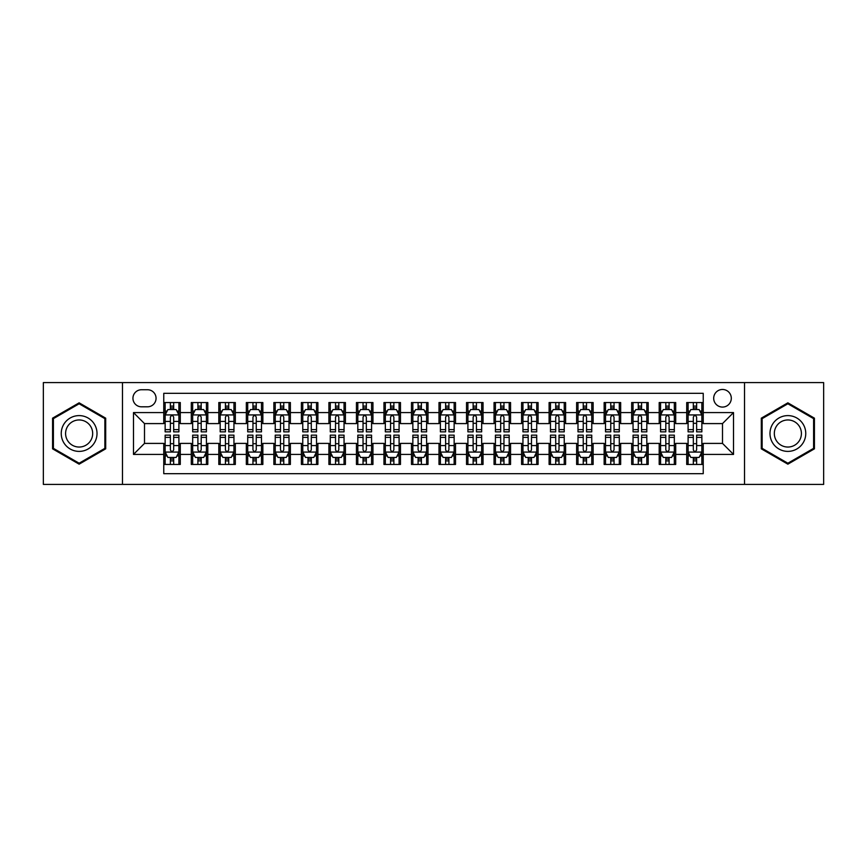 <?xml version="1.0" encoding="UTF-8"?>
<svg xmlns="http://www.w3.org/2000/svg" width="867" height="867" viewBox="0 0 867 867"><rect width="100%" height="100%" fill="white"/><g stroke="black" fill="none" stroke-linecap="round" stroke-linejoin="round"><path stroke-width="1.3" d="M722.504 389.467A8.811 8.811 0 0 0 713.693 398.267A8.811 8.811 0 0 0 722.504 407.078A8.811 8.811 0 0 0 731.304 398.267A8.811 8.811 0 0 0 722.504 389.467M744.515 484.415L823.65 484.415L823.65 382.585L744.515 382.585L744.515 484.415L122.485 484.415L122.485 382.585L43.35 382.585L43.35 484.415L122.485 484.415M703.235 402.537L686.718 402.537L686.718 412.584L675.707 412.584L675.707 423.595L686.718 423.595L686.718 412.584M675.707 412.584L675.707 402.537L659.191 402.537L659.191 412.584L648.191 412.584L648.191 423.595L659.191 423.595L659.191 412.584M648.191 412.584L648.191 402.537L631.675 402.537L631.675 412.584L620.664 412.584L620.664 423.595L631.675 423.595L631.675 412.584M620.664 412.584L620.664 402.537L604.147 402.537L604.147 412.584L593.136 412.584L593.136 423.595L604.147 423.595L604.147 412.584M593.136 412.584L593.136 402.537L576.62 402.537L576.62 412.584L565.609 412.584L565.609 423.595L576.62 423.595L576.62 412.584M565.609 412.584L565.609 402.537L549.104 402.537L549.104 412.584L538.093 412.584L538.093 423.595L549.104 423.595L549.104 412.584M538.093 412.584L538.093 402.537L521.576 402.537L521.576 412.584L510.565 412.584L510.565 423.595L521.576 423.595L521.576 412.584M510.565 412.584L510.565 402.537L494.049 402.537L494.049 412.584L483.038 412.584L483.038 423.595L494.049 423.595L494.049 412.584M483.038 412.584L483.038 402.537L466.533 402.537L466.533 412.584L455.522 412.584L455.522 423.595L466.533 423.595L466.533 412.584M455.522 412.584L455.522 402.537L439.005 402.537L439.005 412.584L427.995 412.584L427.995 423.595L439.005 423.595L439.005 412.584M427.995 412.584L427.995 402.537L411.478 402.537L411.478 412.584L400.467 412.584L400.467 423.595L411.478 423.595L411.478 412.584M400.467 412.584L400.467 402.537L383.962 402.537L383.962 412.584L372.951 412.584L372.951 423.595L383.962 423.595L383.962 412.584M372.951 412.584L372.951 402.537L356.435 402.537L356.435 412.584L345.424 412.584L345.424 423.595L356.435 423.595L356.435 412.584M345.424 412.584L345.424 402.537L328.907 402.537L328.907 412.584L317.896 412.584L317.896 423.595L328.907 423.595L328.907 412.584M317.896 412.584L317.896 402.537L301.391 402.537L301.391 412.584L290.38 412.584L290.38 423.595L301.391 423.595L301.391 412.584M290.38 412.584L290.38 402.537L273.864 402.537L273.864 412.584L262.853 412.584L262.853 423.595L273.864 423.595L273.864 412.584M262.853 412.584L262.853 402.537L246.336 402.537L246.336 412.584L235.325 412.584L235.325 423.595L246.336 423.595L246.336 412.584M235.325 412.584L235.325 402.537L218.809 402.537L218.809 412.584L207.809 412.584L207.809 423.595L218.809 423.595L218.809 412.584M207.809 412.584L207.809 402.537L191.293 402.537L191.293 423.595L180.282 423.595L180.282 402.537L163.765 402.537M163.765 464.463L180.282 464.463L180.282 443.405L191.293 443.405L191.293 464.463L207.809 464.463L207.809 443.405L218.809 443.405L218.809 454.416L207.809 454.416M218.809 454.416L218.809 464.463L235.325 464.463L235.325 443.405L246.336 443.405L246.336 454.416L235.325 454.416M246.336 454.416L246.336 464.463L262.853 464.463L262.853 443.405L273.864 443.405L273.864 454.416L262.853 454.416M273.864 454.416L273.864 464.463L290.38 464.463L290.38 443.405L301.391 443.405L301.391 454.416L290.38 454.416M301.391 454.416L301.391 464.463L317.896 464.463L317.896 443.405L328.907 443.405L328.907 454.416L317.896 454.416M328.907 454.416L328.907 464.463L345.424 464.463L345.424 443.405L356.435 443.405L356.435 454.416L345.424 454.416M356.435 454.416L356.435 464.463L372.951 464.463L372.951 443.405L383.962 443.405L383.962 454.416L372.951 454.416M383.962 454.416L383.962 464.463L400.467 464.463L400.467 443.405L411.478 443.405L411.478 454.416L400.467 454.416M411.478 454.416L411.478 464.463L427.995 464.463L427.995 443.405L439.005 443.405L439.005 454.416L427.995 454.416M439.005 454.416L439.005 464.463L455.522 464.463L455.522 443.405L466.533 443.405L466.533 454.416L455.522 454.416M466.533 454.416L466.533 464.463L483.038 464.463L483.038 443.405L494.049 443.405L494.049 454.416L483.038 454.416M494.049 454.416L494.049 464.463L510.565 464.463L510.565 443.405L521.576 443.405L521.576 454.416L510.565 454.416M521.576 454.416L521.576 464.463L538.093 464.463L538.093 443.405L549.104 443.405L549.104 454.416L538.093 454.416M549.104 454.416L549.104 464.463L565.609 464.463L565.609 443.405L576.62 443.405L576.62 454.416L565.609 454.416M576.62 454.416L576.62 464.463L593.136 464.463L593.136 443.405L604.147 443.405L604.147 454.416L593.136 454.416M604.147 454.416L604.147 464.463L620.664 464.463L620.664 443.405L631.675 443.405L631.675 454.416L620.664 454.416M631.675 454.416L631.675 464.463L648.191 464.463L648.191 443.405L659.191 443.405L659.191 454.416L648.191 454.416M659.191 454.416L659.191 464.463L675.707 464.463L675.707 443.405L686.718 443.405L686.718 454.416L675.707 454.416M141.473 406.807L147.531 406.807A8.529 8.529 0 0 0 156.06 398.267A8.529 8.529 0 0 0 147.531 389.738L141.473 389.738A8.529 8.529 0 0 0 132.944 398.267A8.529 8.529 0 0 0 141.473 406.807M744.515 382.585L122.485 382.585M703.235 412.584L703.235 393.315L163.765 393.315L163.765 423.595L144.496 423.595L144.496 443.405L163.765 443.405L163.765 473.685L703.235 473.685L703.235 443.405L722.504 443.405L722.504 423.595L703.235 423.595L703.235 412.584L733.515 412.584L733.515 454.416L703.235 454.416M163.765 454.416L133.485 454.416L133.485 412.584L163.765 412.584M686.718 454.416L686.718 464.463L703.235 464.463M163.765 409.419L165.142 409.419M170.376 409.419L173.671 409.419M178.905 409.419L180.282 409.419M163.765 423.313L165.142 423.313M170.376 423.313L173.671 423.313M178.905 423.313L180.282 423.313M163.765 443.687L165.142 443.687M170.376 443.687L173.671 443.687M178.905 443.687L180.282 443.687M163.765 457.581L165.142 457.581M170.376 457.581L173.671 457.581M178.905 457.581L180.282 457.581M191.293 423.313L192.669 423.313M197.893 423.313L201.198 423.313M206.433 423.313L207.809 423.313M191.293 409.419L192.669 409.419M197.893 409.419L201.198 409.419M206.433 409.419L207.809 409.419M191.293 443.687L192.669 443.687M197.893 443.687L201.198 443.687M206.433 443.687L207.809 443.687M191.293 457.581L192.669 457.581M197.893 457.581L201.198 457.581M206.433 457.581L207.809 457.581M218.809 443.687L220.185 443.687M225.42 443.687L228.725 443.687M233.949 443.687L235.325 443.687M218.809 457.581L220.185 457.581M225.42 457.581L228.725 457.581M233.949 457.581L235.325 457.581M218.809 409.419L220.185 409.419M225.42 409.419L228.725 409.419M233.949 409.419L235.325 409.419M218.809 423.313L220.185 423.313M225.42 423.313L228.725 423.313M233.949 423.313L235.325 423.313M246.336 443.687L247.713 443.687M252.947 443.687L256.242 443.687M261.476 443.687L262.853 443.687M246.336 457.581L247.713 457.581M252.947 457.581L256.242 457.581M261.476 457.581L262.853 457.581M246.336 409.419L247.713 409.419M252.947 409.419L256.242 409.419M261.476 409.419L262.853 409.419M246.336 423.313L247.713 423.313M252.947 423.313L256.242 423.313M261.476 423.313L262.853 423.313M273.864 443.687L275.24 443.687M280.464 443.687L283.769 443.687M289.004 443.687L290.38 443.687M273.864 457.581L275.24 457.581M280.464 457.581L283.769 457.581M289.004 457.581L290.38 457.581M273.864 409.419L275.24 409.419M280.464 409.419L283.769 409.419M289.004 409.419L290.38 409.419M273.864 423.313L275.24 423.313M280.464 423.313L283.769 423.313M289.004 423.313L290.38 423.313M301.391 443.687L302.767 443.687M307.991 443.687L311.296 443.687M316.52 443.687L317.896 443.687M301.391 457.581L302.767 457.581M307.991 457.581L311.296 457.581M316.52 457.581L317.896 457.581M301.391 409.419L302.767 409.419M307.991 409.419L311.296 409.419M316.52 409.419L317.896 409.419M301.391 423.313L302.767 423.313M307.991 423.313L311.296 423.313M316.52 423.313L317.896 423.313M328.907 443.687L330.284 443.687M335.518 443.687L338.813 443.687M344.047 443.687L345.424 443.687M328.907 457.581L330.284 457.581M335.518 457.581L338.813 457.581M344.047 457.581L345.424 457.581M328.907 409.419L330.284 409.419M335.518 409.419L338.813 409.419M344.047 409.419L345.424 409.419M328.907 423.313L330.284 423.313M335.518 423.313L338.813 423.313M344.047 423.313L345.424 423.313M356.435 443.687L357.811 443.687M363.035 443.687L366.34 443.687M371.575 443.687L372.951 443.687M356.435 457.581L357.811 457.581M363.035 457.581L366.34 457.581M371.575 457.581L372.951 457.581M356.435 409.419L357.811 409.419M363.035 409.419L366.34 409.419M371.575 409.419L372.951 409.419M356.435 423.313L357.811 423.313M363.035 423.313L366.34 423.313M371.575 423.313L372.951 423.313M383.962 443.687L385.338 443.687M390.562 443.687L393.867 443.687M399.091 443.687L400.467 443.687M383.962 457.581L385.338 457.581M390.562 457.581L393.867 457.581M399.091 457.581L400.467 457.581M383.962 409.419L385.338 409.419M390.562 409.419L393.867 409.419M399.091 409.419L400.467 409.419M383.962 423.313L385.338 423.313M390.562 423.313L393.867 423.313M399.091 423.313L400.467 423.313M411.478 443.687L412.855 443.687M418.089 443.687L421.395 443.687M426.618 443.687L427.995 443.687M411.478 457.581L412.855 457.581M418.089 457.581L421.395 457.581M426.618 457.581L427.995 457.581M411.478 409.419L412.855 409.419M418.089 409.419L421.395 409.419M426.618 409.419L427.995 409.419M411.478 423.313L412.855 423.313M418.089 423.313L421.395 423.313M426.618 423.313L427.995 423.313M439.005 443.687L440.382 443.687M445.605 443.687L448.911 443.687M454.145 443.687L455.522 443.687M439.005 457.581L440.382 457.581M445.605 457.581L448.911 457.581M454.145 457.581L455.522 457.581M439.005 409.419L440.382 409.419M445.605 409.419L448.911 409.419M454.145 409.419L455.522 409.419M439.005 423.313L440.382 423.313M445.605 423.313L448.911 423.313M454.145 423.313L455.522 423.313M466.533 443.687L467.909 443.687M473.133 443.687L476.438 443.687M481.662 443.687L483.038 443.687M466.533 457.581L467.909 457.581M473.133 457.581L476.438 457.581M481.662 457.581L483.038 457.581M466.533 409.419L467.909 409.419M473.133 409.419L476.438 409.419M481.662 409.419L483.038 409.419M466.533 423.313L467.909 423.313M473.133 423.313L476.438 423.313M481.662 423.313L483.038 423.313M494.049 443.687L495.425 443.687M500.66 443.687L503.965 443.687M509.189 443.687L510.565 443.687M494.049 457.581L495.425 457.581M500.66 457.581L503.965 457.581M509.189 457.581L510.565 457.581M494.049 409.419L495.425 409.419M500.66 409.419L503.965 409.419M509.189 409.419L510.565 409.419M494.049 423.313L495.425 423.313M500.66 423.313L503.965 423.313M509.189 423.313L510.565 423.313M521.576 443.687L522.953 443.687M528.187 443.687L531.482 443.687M536.716 443.687L538.093 443.687M521.576 457.581L522.953 457.581M528.187 457.581L531.482 457.581M536.716 457.581L538.093 457.581M521.576 409.419L522.953 409.419M528.187 409.419L531.482 409.419M536.716 409.419L538.093 409.419M521.576 423.313L522.953 423.313M528.187 423.313L531.482 423.313M536.716 423.313L538.093 423.313M549.104 443.687L550.48 443.687M555.704 443.687L559.009 443.687M564.233 443.687L565.609 443.687M549.104 457.581L550.48 457.581M555.704 457.581L559.009 457.581M564.233 457.581L565.609 457.581M549.104 409.419L550.48 409.419M555.704 409.419L559.009 409.419M564.233 409.419L565.609 409.419M549.104 423.313L550.48 423.313M555.704 423.313L559.009 423.313M564.233 423.313L565.609 423.313M576.62 443.687L577.996 443.687M583.231 443.687L586.536 443.687M591.76 443.687L593.136 443.687M576.62 457.581L577.996 457.581M583.231 457.581L586.536 457.581M591.76 457.581L593.136 457.581M576.62 409.419L577.996 409.419M583.231 409.419L586.536 409.419M591.76 409.419L593.136 409.419M576.62 423.313L577.996 423.313M583.231 423.313L586.536 423.313M591.76 423.313L593.136 423.313M604.147 443.687L605.524 443.687M610.758 443.687L614.053 443.687M619.287 443.687L620.664 443.687M604.147 457.581L605.524 457.581M610.758 457.581L614.053 457.581M619.287 457.581L620.664 457.581M604.147 409.419L605.524 409.419M610.758 409.419L614.053 409.419M619.287 409.419L620.664 409.419M604.147 423.313L605.524 423.313M610.758 423.313L614.053 423.313M619.287 423.313L620.664 423.313M631.675 443.687L633.051 443.687M638.275 443.687L641.58 443.687M646.815 443.687L648.191 443.687M631.675 457.581L633.051 457.581M638.275 457.581L641.58 457.581M646.815 457.581L648.191 457.581M631.675 409.419L633.051 409.419M638.275 409.419L641.58 409.419M646.815 409.419L648.191 409.419M631.675 423.313L633.051 423.313M638.275 423.313L641.58 423.313M646.815 423.313L648.191 423.313M659.191 443.687L660.567 443.687M665.802 443.687L669.107 443.687M674.331 443.687L675.707 443.687M659.191 457.581L660.567 457.581M665.802 457.581L669.107 457.581M674.331 457.581L675.707 457.581M659.191 409.419L660.567 409.419M665.802 409.419L669.107 409.419M674.331 409.419L675.707 409.419M659.191 423.313L660.567 423.313M665.802 423.313L669.107 423.313M674.331 423.313L675.707 423.313M686.718 443.687L688.095 443.687M693.329 443.687L696.624 443.687M701.858 443.687L703.235 443.687M686.718 457.581L688.095 457.581M693.329 457.581L696.624 457.581M701.858 457.581L703.235 457.581M686.718 409.419L688.095 409.419M693.329 409.419L696.624 409.419M701.858 409.419L703.235 409.419M686.718 423.313L688.095 423.313M693.329 423.313L696.624 423.313M701.858 423.313L703.235 423.313M144.496 423.595L133.485 412.584M144.496 443.405L133.485 454.416M733.515 412.584L722.504 423.595M733.515 454.416L722.504 443.405M79.135 464.17L105.687 448.835L105.687 418.165L79.135 402.83L52.573 418.165L52.573 448.835L79.135 464.17M814.427 418.165L787.865 402.83L761.313 418.165L761.313 448.835L787.865 464.17L814.427 448.835L814.427 418.165M173.671 406.114L170.376 406.114M178.905 429.609L173.671 429.609L173.671 431.853L178.905 431.853L178.905 415.055L176.153 409.549L167.895 409.549L165.142 415.055L165.142 431.853L170.376 431.853L170.376 429.609L165.142 429.609M165.142 415.055L165.142 402.537M178.905 415.055L178.905 402.537M170.376 409.549L170.376 402.537M173.671 402.537L173.671 409.549M173.671 429.609L173.671 417.125C172.576 415 171.471 415 170.376 417.125L170.376 429.609M170.376 460.886L173.671 460.886M165.142 437.391L170.376 437.391L170.376 435.147L165.142 435.147L165.142 451.945L167.895 457.451L176.153 457.451L178.905 451.945L178.905 435.147L173.671 435.147L173.671 437.391L178.905 437.391M178.905 451.945L178.905 464.463M165.142 451.945L165.142 464.463M173.671 457.451L173.671 464.463M170.376 464.463L170.376 457.451M170.376 437.391L170.376 449.875C171.471 452 172.576 452 173.671 449.875L173.671 437.391M79.135 415.607A17.893 17.893 0 0 0 61.243 433.5A17.893 17.893 0 0 0 79.135 451.393A17.893 17.893 0 0 0 97.017 433.5A17.893 17.893 0 0 0 79.135 415.607M79.135 419.953A13.547 13.547 0 0 0 65.589 433.5A13.547 13.547 0 0 0 79.135 447.047A13.547 13.547 0 0 0 92.671 433.5A13.547 13.547 0 0 0 79.135 419.953M104.864 448.358L79.135 463.216L53.396 448.358L53.396 418.642L79.135 403.784L104.864 418.642L104.864 448.358M772.378 424.559A17.893 17.893 0 0 0 778.924 448.998A17.893 17.893 0 0 0 803.362 442.441A17.893 17.893 0 0 0 796.816 418.002A17.893 17.893 0 0 0 772.378 424.559M776.138 426.727A13.547 13.547 0 0 0 781.091 445.226A13.547 13.547 0 0 0 799.602 440.273A13.547 13.547 0 0 0 794.638 421.774A13.547 13.547 0 0 0 776.138 426.727M813.604 418.642L813.604 448.358L787.865 463.216L762.136 448.358L762.136 418.642L787.865 403.784L813.604 418.642M201.198 406.114L197.893 406.114M206.433 429.609L201.198 429.609L201.198 431.853L206.433 431.853L206.433 415.055L203.68 409.549L195.422 409.549L192.669 415.055L192.669 431.853L197.893 431.853L197.893 429.609L192.669 429.609M192.669 415.055L192.669 402.537M206.433 415.055L206.433 402.537M197.893 409.549L197.893 402.537M201.198 402.537L201.198 409.549M201.198 429.609L201.198 417.125C200.104 415 198.998 415 197.893 417.125L197.893 429.609M228.725 406.114L225.42 406.114M233.949 429.609L228.725 429.609L228.725 431.853L233.949 431.853L233.949 415.055L231.196 409.549L222.938 409.549L220.185 415.055L220.185 431.853L225.42 431.853L225.42 429.609L220.185 429.609M220.185 415.055L220.185 402.537M233.949 415.055L233.949 402.537M225.42 409.549L225.42 402.537M228.725 402.537L228.725 409.549M228.725 429.609L228.725 417.125C227.62 415 226.525 415 225.42 417.125L225.42 429.609M256.242 406.114L252.947 406.114M261.476 429.609L256.242 429.609L256.242 431.853L261.476 431.853L261.476 415.055L258.724 409.549L250.465 409.549L247.713 415.055L247.713 431.853L252.947 431.853L252.947 429.609L247.713 429.609M247.713 415.055L247.713 402.537M261.476 415.055L261.476 402.537M252.947 409.549L252.947 402.537M256.242 402.537L256.242 409.549M256.242 429.609L256.242 417.125C255.147 415 254.042 415 252.947 417.125L252.947 429.609M283.769 406.114L280.464 406.114M289.004 429.609L283.769 429.609L283.769 431.853L289.004 431.853L289.004 415.055L286.251 409.549L277.993 409.549L275.24 415.055L275.24 431.853L280.464 431.853L280.464 429.609L275.24 429.609M275.24 415.055L275.24 402.537M289.004 415.055L289.004 402.537M280.464 409.549L280.464 402.537M283.769 402.537L283.769 409.549M283.769 429.609L283.769 417.125C282.675 415 281.569 415 280.464 417.125L280.464 429.609M197.893 460.886L201.198 460.886M192.669 437.391L197.893 437.391L197.893 435.147L192.669 435.147L192.669 451.945L195.422 457.451L203.68 457.451L206.433 451.945L206.433 435.147L201.198 435.147L201.198 437.391L206.433 437.391M206.433 451.945L206.433 464.463M192.669 451.945L192.669 464.463M201.198 457.451L201.198 464.463M197.893 464.463L197.893 457.451M197.893 437.391L197.893 449.875C198.998 452 200.093 452 201.198 449.875L201.198 437.391M225.42 460.886L228.725 460.886M220.185 437.391L225.42 437.391L225.42 435.147L220.185 435.147L220.185 451.945L222.938 457.451L231.196 457.451L233.949 451.945L233.949 435.147L228.725 435.147L228.725 437.391L233.949 437.391M233.949 451.945L233.949 464.463M220.185 451.945L220.185 464.463M228.725 457.451L228.725 464.463M225.42 464.463L225.42 457.451M225.42 437.391L225.42 449.875C226.515 452 227.62 452 228.725 449.875L228.725 437.391M252.947 460.886L256.242 460.886M247.713 437.391L252.947 437.391L252.947 435.147L247.713 435.147L247.713 451.945L250.465 457.451L258.724 457.451L261.476 451.945L261.476 435.147L256.242 435.147L256.242 437.391L261.476 437.391M261.476 451.945L261.476 464.463M247.713 451.945L247.713 464.463M256.242 457.451L256.242 464.463M252.947 464.463L252.947 457.451M252.947 437.391L252.947 449.875C254.042 452 255.147 452 256.242 449.875L256.242 437.391M280.464 460.886L283.769 460.886M275.24 437.391L280.464 437.391L280.464 435.147L275.24 435.147L275.24 451.945L277.993 457.451L286.251 457.451L289.004 451.945L289.004 435.147L283.769 435.147L283.769 437.391L289.004 437.391M289.004 451.945L289.004 464.463M275.24 451.945L275.24 464.463M283.769 457.451L283.769 464.463M280.464 464.463L280.464 457.451M280.464 437.391L280.464 449.875C281.569 452 282.664 452 283.769 449.875L283.769 437.391M311.296 406.114L307.991 406.114M316.52 429.609L311.296 429.609L311.296 431.853L316.52 431.853L316.52 415.055L313.767 409.549L305.509 409.549L302.767 415.055L302.767 431.853L307.991 431.853L307.991 429.609L302.767 429.609M302.767 415.055L302.767 402.537M316.52 415.055L316.52 402.537M307.991 409.549L307.991 402.537M311.296 402.537L311.296 409.549M311.296 429.609L311.296 417.125C310.191 415 309.096 415 307.991 417.125L307.991 429.609M307.991 460.886L311.296 460.886M302.767 437.391L307.991 437.391L307.991 435.147L302.767 435.147L302.767 451.945L305.509 457.451L313.767 457.451L316.52 451.945L316.52 435.147L311.296 435.147L311.296 437.391L316.52 437.391M316.52 451.945L316.52 464.463M302.767 451.945L302.767 464.463M311.296 457.451L311.296 464.463M307.991 464.463L307.991 457.451M307.991 437.391L307.991 449.875C309.085 452 310.191 452 311.296 449.875L311.296 437.391M338.813 406.114L335.518 406.114M344.047 429.609L338.813 429.609L338.813 431.853L344.047 431.853L344.047 415.055L341.295 409.549L333.036 409.549L330.284 415.055L330.284 431.853L335.518 431.853L335.518 429.609L330.284 429.609M330.284 415.055L330.284 402.537M344.047 415.055L344.047 402.537M335.518 409.549L335.518 402.537M338.813 402.537L338.813 409.549M338.813 429.609L338.813 417.125C337.718 415 336.613 415 335.518 417.125L335.518 429.609M335.518 460.886L338.813 460.886M330.284 437.391L335.518 437.391L335.518 435.147L330.284 435.147L330.284 451.945L333.036 457.451L341.295 457.451L344.047 451.945L344.047 435.147L338.813 435.147L338.813 437.391L344.047 437.391M344.047 451.945L344.047 464.463M330.284 451.945L330.284 464.463M338.813 457.451L338.813 464.463M335.518 464.463L335.518 457.451M335.518 437.391L335.518 449.875C336.613 452 337.718 452 338.813 449.875L338.813 437.391M366.34 406.114L363.035 406.114M371.575 429.609L366.34 429.609L366.34 431.853L371.575 431.853L371.575 415.055L368.822 409.549L360.564 409.549L357.811 415.055L357.811 431.853L363.035 431.853L363.035 429.609L357.811 429.609M357.811 415.055L357.811 402.537M371.575 415.055L371.575 402.537M363.035 409.549L363.035 402.537M366.34 402.537L366.34 409.549M366.34 429.609L366.34 417.125C365.245 415 364.14 415 363.035 417.125L363.035 429.609M363.035 460.886L366.34 460.886M357.811 437.391L363.035 437.391L363.035 435.147L357.811 435.147L357.811 451.945L360.564 457.451L368.822 457.451L371.575 451.945L371.575 435.147L366.34 435.147L366.34 437.391L371.575 437.391M371.575 451.945L371.575 464.463M357.811 451.945L357.811 464.463M366.34 457.451L366.34 464.463M363.035 464.463L363.035 457.451M363.035 437.391L363.035 449.875C364.14 452 365.235 452 366.34 449.875L366.34 437.391M393.867 406.114L390.562 406.114M399.091 429.609L393.867 429.609L393.867 431.853L399.091 431.853L399.091 415.055L396.338 409.549L388.091 409.549L385.338 415.055L385.338 431.853L390.562 431.853L390.562 429.609L385.338 429.609M385.338 415.055L385.338 402.537M399.091 415.055L399.091 402.537M390.562 409.549L390.562 402.537M393.867 402.537L393.867 409.549M393.867 429.609L393.867 417.125C392.762 415 391.667 415 390.562 417.125L390.562 429.609M390.562 460.886L393.867 460.886M385.338 437.391L390.562 437.391L390.562 435.147L385.338 435.147L385.338 451.945L388.091 457.451L396.338 457.451L399.091 451.945L399.091 435.147L393.867 435.147L393.867 437.391L399.091 437.391M399.091 451.945L399.091 464.463M385.338 451.945L385.338 464.463M393.867 457.451L393.867 464.463M390.562 464.463L390.562 457.451M390.562 437.391L390.562 449.875C391.667 452 392.762 452 393.867 449.875L393.867 437.391M421.395 406.114L418.089 406.114M426.618 429.609L421.395 429.609L421.395 431.853L426.618 431.853L426.618 415.055L423.865 409.549L415.607 409.549L412.855 415.055L412.855 431.853L418.089 431.853L418.089 429.609L412.855 429.609M412.855 415.055L412.855 402.537M426.618 415.055L426.618 402.537M418.089 409.549L418.089 402.537M421.395 402.537L421.395 409.549M421.395 429.609L421.395 417.125C420.289 415 419.195 415 418.089 417.125L418.089 429.609M418.089 460.886L421.395 460.886M412.855 437.391L418.089 437.391L418.089 435.147L412.855 435.147L412.855 451.945L415.607 457.451L423.865 457.451L426.618 451.945L426.618 435.147L421.395 435.147L421.395 437.391L426.618 437.391M426.618 451.945L426.618 464.463M412.855 451.945L412.855 464.463M421.395 457.451L421.395 464.463M418.089 464.463L418.089 457.451M418.089 437.391L418.089 449.875C419.184 452 420.289 452 421.395 449.875L421.395 437.391M448.911 406.114L445.605 406.114M454.145 429.609L448.911 429.609L448.911 431.853L454.145 431.853L454.145 415.055L451.393 409.549L443.135 409.549L440.382 415.055L440.382 431.853L445.605 431.853L445.605 429.609L440.382 429.609M440.382 415.055L440.382 402.537M454.145 415.055L454.145 402.537M445.605 409.549L445.605 402.537M448.911 402.537L448.911 409.549M448.911 429.609L448.911 417.125C447.816 415 446.711 415 445.605 417.125L445.605 429.609M445.605 460.886L448.911 460.886M440.382 437.391L445.605 437.391L445.605 435.147L440.382 435.147L440.382 451.945L443.135 457.451L451.393 457.451L454.145 451.945L454.145 435.147L448.911 435.147L448.911 437.391L454.145 437.391M454.145 451.945L454.145 464.463M440.382 451.945L440.382 464.463M448.911 457.451L448.911 464.463M445.605 464.463L445.605 457.451M445.605 437.391L445.605 449.875C446.711 452 447.805 452 448.911 449.875L448.911 437.391M476.438 406.114L473.133 406.114M481.662 429.609L476.438 429.609L476.438 431.853L481.662 431.853L481.662 415.055L478.909 409.549L470.662 409.549L467.909 415.055L467.909 431.853L473.133 431.853L473.133 429.609L467.909 429.609M467.909 415.055L467.909 402.537M481.662 415.055L481.662 402.537M473.133 409.549L473.133 402.537M476.438 402.537L476.438 409.549M476.438 429.609L476.438 417.125C475.333 415 474.238 415 473.133 417.125L473.133 429.609M473.133 460.886L476.438 460.886M467.909 437.391L473.133 437.391L473.133 435.147L467.909 435.147L467.909 451.945L470.662 457.451L478.909 457.451L481.662 451.945L481.662 435.147L476.438 435.147L476.438 437.391L481.662 437.391M481.662 451.945L481.662 464.463M467.909 451.945L467.909 464.463M476.438 457.451L476.438 464.463M473.133 464.463L473.133 457.451M473.133 437.391L473.133 449.875C474.238 452 475.333 452 476.438 449.875L476.438 437.391M503.965 406.114L500.66 406.114M509.189 429.609L503.965 429.609L503.965 431.853L509.189 431.853L509.189 415.055L506.436 409.549L498.178 409.549L495.425 415.055L495.425 431.853L500.66 431.853L500.66 429.609L495.425 429.609M495.425 415.055L495.425 402.537M509.189 415.055L509.189 402.537M500.66 409.549L500.66 402.537M503.965 402.537L503.965 409.549M503.965 429.609L503.965 417.125C502.86 415 501.765 415 500.66 417.125L500.66 429.609M500.66 460.886L503.965 460.886M495.425 437.391L500.66 437.391L500.66 435.147L495.425 435.147L495.425 451.945L498.178 457.451L506.436 457.451L509.189 451.945L509.189 435.147L503.965 435.147L503.965 437.391L509.189 437.391M509.189 451.945L509.189 464.463M495.425 451.945L495.425 464.463M503.965 457.451L503.965 464.463M500.66 464.463L500.66 457.451M500.66 437.391L500.66 449.875C501.755 452 502.86 452 503.965 449.875L503.965 437.391M531.482 406.114L528.187 406.114M536.716 429.609L531.482 429.609L531.482 431.853L536.716 431.853L536.716 415.055L533.964 409.549L525.705 409.549L522.953 415.055L522.953 431.853L528.187 431.853L528.187 429.609L522.953 429.609M522.953 415.055L522.953 402.537M536.716 415.055L536.716 402.537M528.187 409.549L528.187 402.537M531.482 402.537L531.482 409.549M531.482 429.609L531.482 417.125C530.387 415 529.282 415 528.187 417.125L528.187 429.609M528.187 460.886L531.482 460.886M522.953 437.391L528.187 437.391L528.187 435.147L522.953 435.147L522.953 451.945L525.705 457.451L533.964 457.451L536.716 451.945L536.716 435.147L531.482 435.147L531.482 437.391L536.716 437.391M536.716 451.945L536.716 464.463M522.953 451.945L522.953 464.463M531.482 457.451L531.482 464.463M528.187 464.463L528.187 457.451M528.187 437.391L528.187 449.875C529.282 452 530.387 452 531.482 449.875L531.482 437.391M559.009 406.114L555.704 406.114M564.233 429.609L559.009 429.609L559.009 431.853L564.233 431.853L564.233 415.055L561.491 409.549L553.233 409.549L550.48 415.055L550.48 431.853L555.704 431.853L555.704 429.609L550.48 429.609M550.48 415.055L550.48 402.537M564.233 415.055L564.233 402.537M555.704 409.549L555.704 402.537M559.009 402.537L559.009 409.549M559.009 429.609L559.009 417.125C557.914 415 556.809 415 555.704 417.125L555.704 429.609M555.704 460.886L559.009 460.886M550.48 437.391L555.704 437.391L555.704 435.147L550.48 435.147L550.48 451.945L553.233 457.451L561.491 457.451L564.233 451.945L564.233 435.147L559.009 435.147L559.009 437.391L564.233 437.391M564.233 451.945L564.233 464.463M550.48 451.945L550.48 464.463M559.009 457.451L559.009 464.463M555.704 464.463L555.704 457.451M555.704 437.391L555.704 449.875C556.809 452 557.904 452 559.009 449.875L559.009 437.391M586.536 406.114L583.231 406.114M591.76 429.609L586.536 429.609L586.536 431.853L591.76 431.853L591.76 415.055L589.007 409.549L580.749 409.549L577.996 415.055L577.996 431.853L583.231 431.853L583.231 429.609L577.996 429.609M577.996 415.055L577.996 402.537M591.76 415.055L591.76 402.537M583.231 409.549L583.231 402.537M586.536 402.537L586.536 409.549M586.536 429.609L586.536 417.125C585.431 415 584.336 415 583.231 417.125L583.231 429.609M583.231 460.886L586.536 460.886M577.996 437.391L583.231 437.391L583.231 435.147L577.996 435.147L577.996 451.945L580.749 457.451L589.007 457.451L591.76 451.945L591.76 435.147L586.536 435.147L586.536 437.391L591.76 437.391M591.76 451.945L591.76 464.463M577.996 451.945L577.996 464.463M586.536 457.451L586.536 464.463M583.231 464.463L583.231 457.451M583.231 437.391L583.231 449.875C584.325 452 585.431 452 586.536 449.875L586.536 437.391M614.053 406.114L610.758 406.114M619.287 429.609L614.053 429.609L614.053 431.853L619.287 431.853L619.287 415.055L616.535 409.549L608.276 409.549L605.524 415.055L605.524 431.853L610.758 431.853L610.758 429.609L605.524 429.609M605.524 415.055L605.524 402.537M619.287 415.055L619.287 402.537M610.758 409.549L610.758 402.537M614.053 402.537L614.053 409.549M614.053 429.609L614.053 417.125C612.958 415 611.853 415 610.758 417.125L610.758 429.609M610.758 460.886L614.053 460.886M605.524 437.391L610.758 437.391L610.758 435.147L605.524 435.147L605.524 451.945L608.276 457.451L616.535 457.451L619.287 451.945L619.287 435.147L614.053 435.147L614.053 437.391L619.287 437.391M619.287 451.945L619.287 464.463M605.524 451.945L605.524 464.463M614.053 457.451L614.053 464.463M610.758 464.463L610.758 457.451M610.758 437.391L610.758 449.875C611.853 452 612.958 452 614.053 449.875L614.053 437.391M641.58 406.114L638.275 406.114M646.815 429.609L641.58 429.609L641.58 431.853L646.815 431.853L646.815 415.055L644.062 409.549L635.804 409.549L633.051 415.055L633.051 431.853L638.275 431.853L638.275 429.609L633.051 429.609M633.051 415.055L633.051 402.537M646.815 415.055L646.815 402.537M638.275 409.549L638.275 402.537M641.58 402.537L641.58 409.549M641.58 429.609L641.58 417.125C640.485 415 639.38 415 638.275 417.125L638.275 429.609M638.275 460.886L641.58 460.886M633.051 437.391L638.275 437.391L638.275 435.147L633.051 435.147L633.051 451.945L635.804 457.451L644.062 457.451L646.815 451.945L646.815 435.147L641.58 435.147L641.58 437.391L646.815 437.391M646.815 451.945L646.815 464.463M633.051 451.945L633.051 464.463M641.58 457.451L641.58 464.463M638.275 464.463L638.275 457.451M638.275 437.391L638.275 449.875C639.38 452 640.475 452 641.58 449.875L641.58 437.391M669.107 406.114L665.802 406.114M674.331 429.609L669.107 429.609L669.107 431.853L674.331 431.853L674.331 415.055L671.578 409.549L663.32 409.549L660.567 415.055L660.567 431.853L665.802 431.853L665.802 429.609L660.567 429.609M660.567 415.055L660.567 402.537M674.331 415.055L674.331 402.537M665.802 409.549L665.802 402.537M669.107 402.537L669.107 409.549M669.107 429.609L669.107 417.125C668.002 415 666.907 415 665.802 417.125L665.802 429.609M665.802 460.886L669.107 460.886M660.567 437.391L665.802 437.391L665.802 435.147L660.567 435.147L660.567 451.945L663.32 457.451L671.578 457.451L674.331 451.945L674.331 435.147L669.107 435.147L669.107 437.391L674.331 437.391M674.331 451.945L674.331 464.463M660.567 451.945L660.567 464.463M669.107 457.451L669.107 464.463M665.802 464.463L665.802 457.451M665.802 437.391L665.802 449.875C666.896 452 668.002 452 669.107 449.875L669.107 437.391M696.624 406.114L693.329 406.114M701.858 429.609L696.624 429.609L696.624 431.853L701.858 431.853L701.858 415.055L699.105 409.549L690.847 409.549L688.095 415.055L688.095 431.853L693.329 431.853L693.329 429.609L688.095 429.609M688.095 415.055L688.095 402.537M701.858 415.055L701.858 402.537M693.329 409.549L693.329 402.537M696.624 402.537L696.624 409.549M696.624 429.609L696.624 417.125C695.529 415 694.424 415 693.329 417.125L693.329 429.609M693.329 460.886L696.624 460.886M688.095 437.391L693.329 437.391L693.329 435.147L688.095 435.147L688.095 451.945L690.847 457.451L699.105 457.451L701.858 451.945L701.858 435.147L696.624 435.147L696.624 437.391L701.858 437.391M701.858 451.945L701.858 464.463M688.095 451.945L688.095 464.463M696.624 457.451L696.624 464.463M693.329 464.463L693.329 457.451M693.329 437.391L693.329 449.875C694.424 452 695.529 452 696.624 449.875L696.624 437.391M191.293 454.416L180.282 454.416M191.293 412.584L180.282 412.584M178.84 414.925L165.207 414.925M165.142 411.066L167.136 411.066M176.911 411.066L178.905 411.066M170.376 421.438L165.142 421.438M178.905 421.438L173.671 421.438M173.671 407.869L170.376 407.869M165.207 452.075L178.84 452.075M178.905 455.934L176.911 455.934M167.136 455.934L165.142 455.934M173.671 445.562L178.905 445.562M165.142 445.562L170.376 445.562M170.376 459.131L173.671 459.131M206.357 414.925L192.734 414.925M192.669 411.066L194.663 411.066M204.439 411.066L206.433 411.066M197.893 421.438L192.669 421.438M206.433 421.438L201.198 421.438M201.198 407.869L197.893 407.869M233.884 414.925L220.261 414.925M220.185 411.066L222.19 411.066M231.955 411.066L233.949 411.066M225.42 421.438L220.185 421.438M233.949 421.438L228.725 421.438M228.725 407.869L225.42 407.869M261.411 414.925L247.778 414.925M247.713 411.066L249.707 411.066M259.482 411.066L261.476 411.066M252.947 421.438L247.713 421.438M261.476 421.438L256.242 421.438M256.242 407.869L252.947 407.869M288.928 414.925L275.305 414.925M275.24 411.066L277.234 411.066M287.01 411.066L289.004 411.066M280.464 421.438L275.24 421.438M289.004 421.438L283.769 421.438M283.769 407.869L280.464 407.869M192.734 452.075L206.357 452.075M206.433 455.934L204.439 455.934M194.663 455.934L192.669 455.934M201.198 445.562L206.433 445.562M192.669 445.562L197.893 445.562M197.893 459.131L201.198 459.131M220.261 452.075L233.884 452.075M233.949 455.934L231.955 455.934M222.19 455.934L220.185 455.934M228.725 445.562L233.949 445.562M220.185 445.562L225.42 445.562M225.42 459.131L228.725 459.131M247.778 452.075L261.411 452.075M261.476 455.934L259.482 455.934M249.707 455.934L247.713 455.934M256.242 445.562L261.476 445.562M247.713 445.562L252.947 445.562M252.947 459.131L256.242 459.131M275.305 452.075L288.928 452.075M289.004 455.934L287.01 455.934M277.234 455.934L275.24 455.934M283.769 445.562L289.004 445.562M275.24 445.562L280.464 445.562M280.464 459.131L283.769 459.131M316.455 414.925L302.832 414.925M302.767 411.066L304.761 411.066M314.526 411.066L316.52 411.066M307.991 421.438L302.767 421.438M316.52 421.438L311.296 421.438M311.296 407.869L307.991 407.869M302.832 452.075L316.455 452.075M316.52 455.934L314.526 455.934M304.761 455.934L302.767 455.934M311.296 445.562L316.52 445.562M302.767 445.562L307.991 445.562M307.991 459.131L311.296 459.131M343.982 414.925L330.36 414.925M330.284 411.066L332.278 411.066M342.053 411.066L344.047 411.066M335.518 421.438L330.284 421.438M344.047 421.438L338.813 421.438M338.813 407.869L335.518 407.869M330.36 452.075L343.982 452.075M344.047 455.934L342.053 455.934M332.278 455.934L330.284 455.934M338.813 445.562L344.047 445.562M330.284 445.562L335.518 445.562M335.518 459.131L338.813 459.131M371.499 414.925L357.876 414.925M357.811 411.066L359.805 411.066M369.58 411.066L371.575 411.066M363.035 421.438L357.811 421.438M371.575 421.438L366.34 421.438M366.34 407.869L363.035 407.869M357.876 452.075L371.499 452.075M371.575 455.934L369.58 455.934M359.805 455.934L357.811 455.934M366.34 445.562L371.575 445.562M357.811 445.562L363.035 445.562M363.035 459.131L366.34 459.131M399.026 414.925L385.403 414.925M385.338 411.066L387.332 411.066M397.097 411.066L399.091 411.066M390.562 421.438L385.338 421.438M399.091 421.438L393.867 421.438M393.867 407.869L390.562 407.869M385.403 452.075L399.026 452.075M399.091 455.934L397.097 455.934M387.332 455.934L385.338 455.934M393.867 445.562L399.091 445.562M385.338 445.562L390.562 445.562M390.562 459.131L393.867 459.131M426.553 414.925L412.93 414.925M412.855 411.066L414.849 411.066M424.624 411.066L426.618 411.066M418.089 421.438L412.855 421.438M426.618 421.438L421.395 421.438M421.395 407.869L418.089 407.869M412.93 452.075L426.553 452.075M426.618 455.934L424.624 455.934M414.849 455.934L412.855 455.934M421.395 445.562L426.618 445.562M412.855 445.562L418.089 445.562M418.089 459.131L421.395 459.131M454.07 414.925L440.447 414.925M440.382 411.066L442.376 411.066M452.151 411.066L454.145 411.066M445.605 421.438L440.382 421.438M454.145 421.438L448.911 421.438M448.911 407.869L445.605 407.869M440.447 452.075L454.07 452.075M454.145 455.934L452.151 455.934M442.376 455.934L440.382 455.934M448.911 445.562L454.145 445.562M440.382 445.562L445.605 445.562M445.605 459.131L448.911 459.131M481.597 414.925L467.974 414.925M467.909 411.066L469.903 411.066M479.668 411.066L481.662 411.066M473.133 421.438L467.909 421.438M481.662 421.438L476.438 421.438M476.438 407.869L473.133 407.869M467.974 452.075L481.597 452.075M481.662 455.934L479.668 455.934M469.903 455.934L467.909 455.934M476.438 445.562L481.662 445.562M467.909 445.562L473.133 445.562M473.133 459.131L476.438 459.131M509.124 414.925L495.501 414.925M495.425 411.066L497.42 411.066M507.195 411.066L509.189 411.066M500.66 421.438L495.425 421.438M509.189 421.438L503.965 421.438M503.965 407.869L500.66 407.869M495.501 452.075L509.124 452.075M509.189 455.934L507.195 455.934M497.42 455.934L495.425 455.934M503.965 445.562L509.189 445.562M495.425 445.562L500.66 445.562M500.66 459.131L503.965 459.131M536.64 414.925L523.018 414.925M522.953 411.066L524.947 411.066M534.722 411.066L536.716 411.066M528.187 421.438L522.953 421.438M536.716 421.438L531.482 421.438M531.482 407.869L528.187 407.869M523.018 452.075L536.64 452.075M536.716 455.934L534.722 455.934M524.947 455.934L522.953 455.934M531.482 445.562L536.716 445.562M522.953 445.562L528.187 445.562M528.187 459.131L531.482 459.131M564.168 414.925L550.545 414.925M550.48 411.066L552.474 411.066M562.239 411.066L564.233 411.066M555.704 421.438L550.48 421.438M564.233 421.438L559.009 421.438M559.009 407.869L555.704 407.869M550.545 452.075L564.168 452.075M564.233 455.934L562.239 455.934M552.474 455.934L550.48 455.934M559.009 445.562L564.233 445.562M550.48 445.562L555.704 445.562M555.704 459.131L559.009 459.131M591.695 414.925L578.072 414.925M577.996 411.066L579.99 411.066M589.766 411.066L591.76 411.066M583.231 421.438L577.996 421.438M591.76 421.438L586.536 421.438M586.536 407.869L583.231 407.869M578.072 452.075L591.695 452.075M591.76 455.934L589.766 455.934M579.99 455.934L577.996 455.934M586.536 445.562L591.76 445.562M577.996 445.562L583.231 445.562M583.231 459.131L586.536 459.131M619.222 414.925L605.589 414.925M605.524 411.066L607.518 411.066M617.293 411.066L619.287 411.066M610.758 421.438L605.524 421.438M619.287 421.438L614.053 421.438M614.053 407.869L610.758 407.869M605.589 452.075L619.222 452.075M619.287 455.934L617.293 455.934M607.518 455.934L605.524 455.934M614.053 445.562L619.287 445.562M605.524 445.562L610.758 445.562M610.758 459.131L614.053 459.131M646.739 414.925L633.116 414.925M633.051 411.066L635.045 411.066M644.81 411.066L646.815 411.066M638.275 421.438L633.051 421.438M646.815 421.438L641.58 421.438M641.58 407.869L638.275 407.869M633.116 452.075L646.739 452.075M646.815 455.934L644.81 455.934M635.045 455.934L633.051 455.934M641.58 445.562L646.815 445.562M633.051 445.562L638.275 445.562M638.275 459.131L641.58 459.131M674.266 414.925L660.643 414.925M660.567 411.066L662.561 411.066M672.337 411.066L674.331 411.066M665.802 421.438L660.567 421.438M674.331 421.438L669.107 421.438M669.107 407.869L665.802 407.869M660.643 452.075L674.266 452.075M674.331 455.934L672.337 455.934M662.561 455.934L660.567 455.934M669.107 445.562L674.331 445.562M660.567 445.562L665.802 445.562M665.802 459.131L669.107 459.131M701.793 414.925L688.16 414.925M688.095 411.066L690.089 411.066M699.864 411.066L701.858 411.066M693.329 421.438L688.095 421.438M701.858 421.438L696.624 421.438M696.624 407.869L693.329 407.869M688.16 452.075L701.793 452.075M701.858 455.934L699.864 455.934M690.089 455.934L688.095 455.934M696.624 445.562L701.858 445.562M688.095 445.562L693.329 445.562M693.329 459.131L696.624 459.131"/></g></svg>
